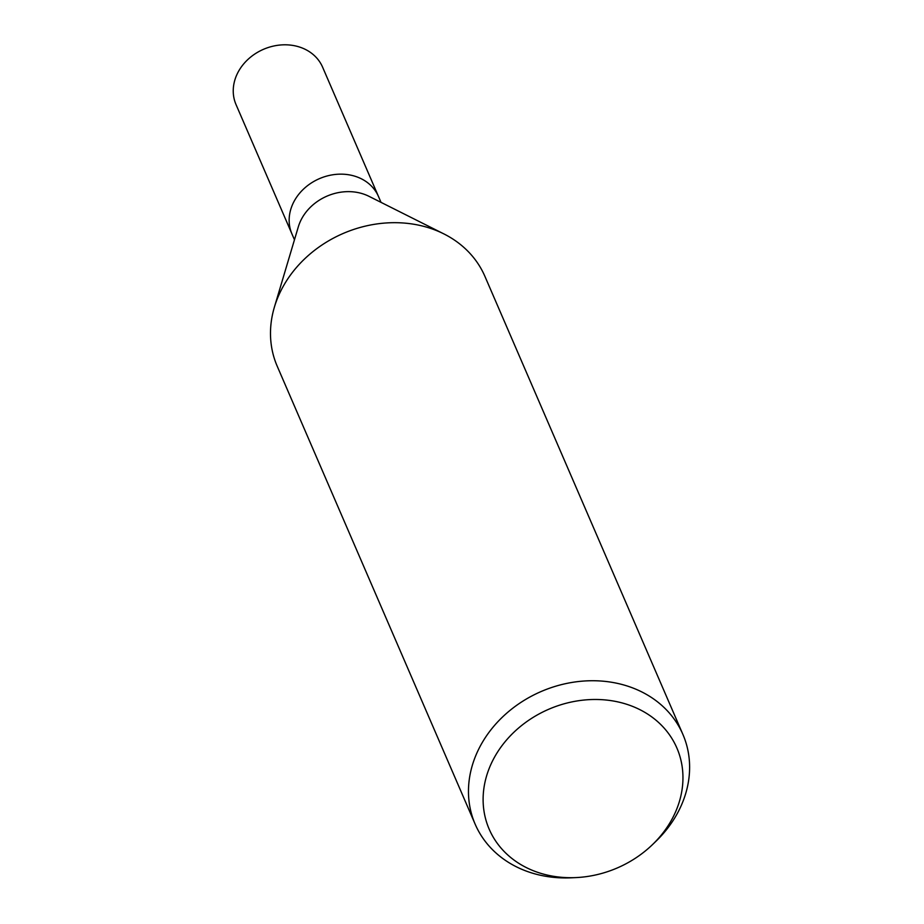 <?xml version="1.0" encoding="UTF-8"?>
<svg xmlns="http://www.w3.org/2000/svg" width="924" height="924" viewBox="0 0 924 924"><rect width="100%" height="100%" fill="white"/><g stroke="black" fill="none" stroke-linecap="round" stroke-linejoin="round"><path stroke-width="1.39" d="M274.52 306.699L298.325 226.83A47.147 39.848 -23.4 0 1 363.005 193.878A47.147 39.848 -23.4 0 1 368.953 196.304L443.439 233.691M294.467 239.778L291.949 233.945A47.147 39.848 -23.4 0 1 304.389 188.3A47.147 39.848 -23.4 0 1 355.451 176.392A47.147 39.848 -23.4 0 1 378.505 196.535L381.023 202.368M576.114 877.581A102.264 86.44 -23.4 0 1 539.177 872.834A102.264 86.44 -23.4 0 1 493.243 759.551A102.264 86.44 -23.4 0 1 626.888 704.342A102.264 86.44 -23.4 0 1 652.587 844.524A102.264 86.44 -23.4 0 1 576.114 877.581L571.379 877.8A113.144 95.646 -23.4 0 1 530.503 872.556A113.144 95.646 -23.4 0 1 475.179 824.231L277.2 366.181A113.144 95.646 -23.4 0 1 307.045 256.641A113.144 95.646 -23.4 0 1 429.591 228.066A113.144 95.646 -23.4 0 1 443.867 233.899M475.179 824.231A113.144 95.646 -23.4 0 1 505.024 714.691A113.144 95.646 -23.4 0 1 627.569 686.116A113.144 95.646 -23.4 0 1 682.905 734.441A113.144 95.646 -23.4 0 1 655.994 841.233L652.587 844.524M429.591 228.066A113.144 95.646 -23.4 0 1 484.927 276.392L682.905 734.441M355.451 176.392A47.147 39.848 -23.4 0 1 378.505 196.535M291.834 233.68L236.036 104.597A47.147 39.848 -23.4 0 1 248.475 58.951A47.147 39.848 -23.4 0 1 299.538 47.043A47.147 39.848 -23.4 0 1 322.603 67.175L378.39 196.281"/></g></svg>
